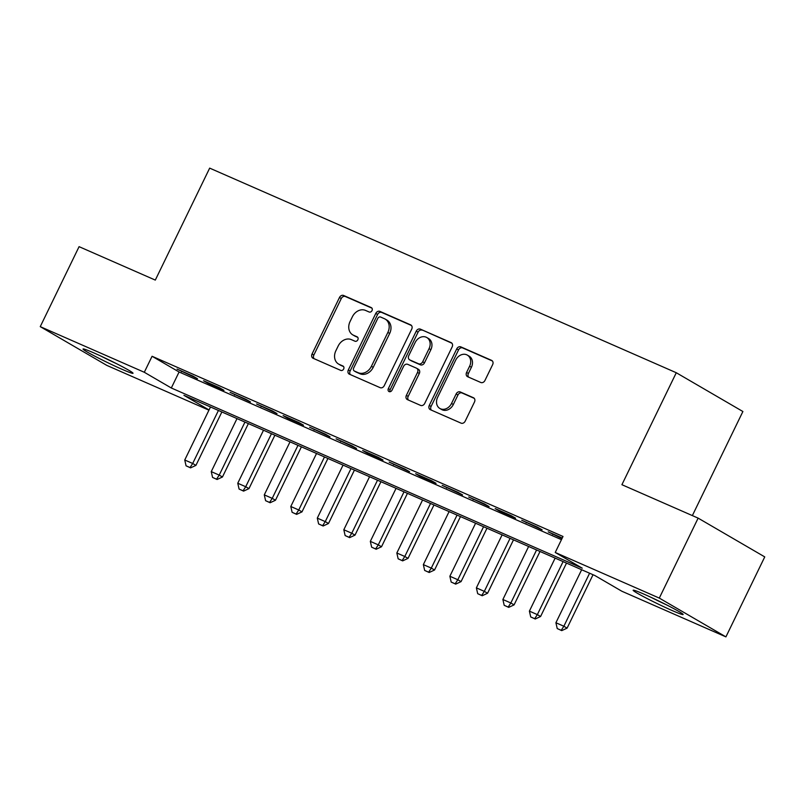 <?xml version="1.0" encoding="UTF-8"?>
<svg xmlns="http://www.w3.org/2000/svg" width="805" height="805" viewBox="0 0 805 805"><rect width="100%" height="100%" fill="white"/><g stroke="black" fill="none" stroke-linecap="round" stroke-linejoin="round"><path stroke-width="1.21" d="M372.021 310.599A2.445 1.982 -59.8 0 0 371.266 307.601L343.614 295.475A3.492 2.838 -59.8 0 0 339.489 297.478L312.048 353.999A3.492 2.838 -59.8 0 0 312.893 358.165A3.492 2.838 -59.8 0 0 313.125 358.275L340.777 370.401A2.445 1.982 -59.8 0 0 342.91 366.003L339.328 364.434A11.19 9.076 -59.8 0 1 338.583 364.061A11.19 9.076 -59.8 0 1 335.876 350.739L338.17 346.029A11.19 9.076 -59.8 0 1 351.372 339.63L354.955 341.199A2.445 1.982 -59.8 0 0 357.088 336.802L353.506 335.232A11.19 9.076 -59.8 0 1 352.761 334.86A11.19 9.076 -59.8 0 1 350.064 321.537L352.349 316.828A11.19 9.076 -59.8 0 1 365.55 310.428L369.133 311.998A2.445 1.982 -59.8 0 0 372.021 310.599M672.185 610.552A27.783 1.499 25.9 0 1 646.153 598.035A27.783 1.499 25.9 0 1 633.153 590.236A27.783 1.499 25.9 0 1 644.101 594.201A27.783 1.499 25.9 0 1 670.132 606.708A27.783 1.499 25.9 0 1 683.133 614.507A27.783 1.499 25.9 0 1 672.185 610.552M122.068 369.314A27.783 1.499 25.9 0 1 96.037 356.806A27.783 1.499 25.9 0 1 83.036 349.008A27.783 1.499 25.9 0 1 93.984 352.962A27.783 1.499 25.9 0 1 120.015 365.48A27.783 1.499 25.9 0 1 133.016 373.279A27.783 1.499 25.9 0 1 122.068 369.314M480.806 382.486A3.492 2.838 -59.8 0 0 484.932 380.493L492.64 364.635A3.492 2.838 -59.8 0 0 491.795 360.469A3.492 2.838 -59.8 0 0 491.553 360.348L460.852 346.885A3.492 2.838 -59.8 0 0 456.727 348.887L429.276 405.408A3.492 2.838 -59.8 0 0 430.122 409.564A3.492 2.838 -59.8 0 0 430.353 409.685L461.064 423.148A3.492 2.838 -59.8 0 0 465.189 421.156L474.487 401.997A3.492 2.838 -59.8 0 0 473.652 397.841A3.492 2.838 -59.8 0 0 473.41 397.72L460.269 391.954A3.492 2.838 -59.8 0 0 456.143 393.957L451.535 403.456A9.348 7.587 -59.8 0 1 439.872 408.477A9.348 7.587 -59.8 0 1 437.608 397.348L455.68 360.137A9.348 7.587 -59.8 0 1 467.343 355.106A9.348 7.587 -59.8 0 1 469.597 366.245L466.588 372.443A3.492 2.838 -59.8 0 0 467.433 376.609A3.492 2.838 -59.8 0 0 467.665 376.73L480.806 382.486M208.938 410.178L106.864 365.42L40.25 326.639L79.081 246.662L155.305 280.09L209.672 168.124L676.281 372.735L621.913 484.701L698.136 518.128L659.305 598.095L725.919 636.876L621.863 591.242L594.855 575.525L183.922 395.325L209.038 409.946M40.25 326.639L144.306 372.272L171.314 387.99L582.246 568.189L555.239 552.471L659.305 598.095M555.239 552.471L563.007 536.472L152.075 356.273L144.306 372.272M411.707 329.144A3.492 2.838 -59.8 0 0 410.862 324.978A3.492 2.838 -59.8 0 0 410.631 324.868L379.92 311.394A3.492 2.838 -59.8 0 0 375.794 313.397L348.344 369.918A3.492 2.838 -59.8 0 0 349.189 374.084A3.492 2.838 -59.8 0 0 349.42 374.194L380.131 387.668A3.492 2.838 -59.8 0 0 384.257 385.665L411.707 329.144M420.381 329.144L451.092 342.608A3.492 2.838 -59.8 0 1 451.323 342.729A3.492 2.838 -59.8 0 1 452.169 346.885L424.728 403.406A3.492 2.838 -59.8 0 1 420.602 405.408L407.461 399.642A3.492 2.838 -59.8 0 1 407.219 399.522A3.492 2.838 -59.8 0 1 406.374 395.366L417.513 372.443A3.492 2.838 -59.8 0 0 416.668 368.277A3.492 2.838 -59.8 0 0 416.437 368.157L407.712 364.343A3.492 2.838 -59.8 0 0 403.587 366.335L391.995 390.204A2.445 1.982 -59.8 0 1 388.352 388.604L416.255 331.137A3.492 2.838 -59.8 0 1 420.381 329.144L451.927 343.232M192.969 376.076L177.06 369.103L197.467 378.702L192.969 376.076M219.473 387.708L203.574 380.735L208.072 383.351L223.981 390.324L219.473 387.708M245.988 399.33L230.079 392.357L250.486 401.947L245.988 399.33M272.503 410.952L256.594 403.979L277 413.579L272.503 410.952M299.017 422.585L283.108 415.611L287.606 418.228L303.515 425.201L299.017 422.585M325.522 434.207L309.613 427.234L330.03 436.833L325.522 434.207M352.037 445.829L336.128 438.856L356.535 448.455L352.037 445.829M378.551 457.461L362.642 450.488L367.14 453.104L383.049 460.078L378.551 457.461M405.056 469.084L389.157 462.11L409.564 471.71L405.056 469.084M431.571 480.716L415.662 473.732L420.17 476.359L436.069 483.332L431.571 480.716M458.085 492.338L442.176 485.365L462.583 494.954L458.085 492.338M484.6 503.96L468.691 496.987L489.098 506.587L484.6 503.96M511.105 515.592L495.196 508.609L499.704 511.235L515.613 518.209L511.105 515.592M537.619 527.215L521.71 520.241L542.117 529.831L537.619 527.215M152.075 356.273L179.082 371.991L561.457 539.672M562.262 538.022L548.225 531.864L562.001 538.555M692.36 515.592L742.894 411.516L676.281 372.735M698.136 518.128L764.75 556.899L725.919 636.876M179.082 371.991L171.314 387.99M181.558 371.729L181.819 371.196M208.072 383.351L208.334 382.818M234.587 394.973L234.839 394.44M261.092 406.606L261.353 406.072M287.606 418.228L287.868 417.694M314.121 429.85L314.383 429.317M340.636 441.482L340.887 440.949M367.14 453.104L367.402 452.571M393.655 464.727L393.917 464.193M420.17 476.359L420.421 475.825M446.674 487.981L446.936 487.448M473.189 499.603L473.451 499.07M499.704 511.235L499.965 510.702M526.218 522.858L526.47 522.324M552.723 534.48L552.985 533.946M352.761 334.86L354.562 335.906A11.19 9.076 -59.8 0 0 355.307 336.289L353.506 335.232M357.762 337.365L355.307 336.289M338.583 364.061L340.384 365.108A11.19 9.076 -59.8 0 0 341.129 365.49L339.328 364.434M343.584 366.567L341.129 365.49M371.94 308.164L345.415 296.532A3.492 2.838 -59.8 0 0 341.29 298.524L313.849 355.045A3.492 2.838 -59.8 0 0 314.081 358.698M411.466 325.492L381.721 312.451A3.492 2.838 -59.8 0 0 377.595 314.443L350.145 370.964A3.492 2.838 -59.8 0 0 350.386 374.617M380.644 317.049A2.445 1.982 -59.8 0 0 377.756 318.448L353.667 368.056A2.445 1.982 -59.8 0 0 354.421 371.055L358.195 372.715A11.19 9.076 -59.8 0 0 371.397 366.315L387.869 332.405A11.19 9.076 -59.8 0 0 385.172 319.082A11.19 9.076 -59.8 0 0 384.418 318.7L380.644 317.049M355.911 371.92A2.445 1.982 -59.8 0 0 356.223 372.101L354.421 371.055M385.172 319.082L386.974 320.128A11.19 9.076 -59.8 0 1 389.67 333.451L373.198 367.362A11.19 9.076 -59.8 0 1 359.996 373.762L356.223 372.101M418.228 369.213A3.492 2.838 -59.8 0 1 418.469 369.324A3.492 2.838 -59.8 0 1 419.314 373.49L408.175 396.412A3.492 2.838 -59.8 0 0 408.417 400.065M422.182 330.191A3.492 2.838 -59.8 0 0 418.057 332.193L390.153 389.65A2.445 1.982 -59.8 0 0 390.033 391.723M429.055 348.656A9.348 7.587 -59.8 0 0 426.801 337.526A9.348 7.587 -59.8 0 0 415.139 342.548L408.769 355.659A3.492 2.838 -59.8 0 0 409.614 359.825A3.492 2.838 -59.8 0 0 409.846 359.946L418.57 363.769A3.492 2.838 -59.8 0 0 422.695 361.767L429.055 348.656L430.856 349.702A9.348 7.587 -59.8 0 0 428.602 338.573L426.801 337.526M411.194 360.731A3.492 2.838 -59.8 0 0 411.415 360.871A3.492 2.838 -59.8 0 0 411.647 360.992L409.846 359.946M430.856 349.702L424.497 362.814A3.492 2.838 -59.8 0 1 420.371 364.816L411.647 360.992M467.343 355.106L469.144 356.162A9.348 7.587 -59.8 0 1 471.398 367.291L468.389 373.49A3.492 2.838 -59.8 0 0 468.631 377.153M439.872 408.477L441.673 409.534A9.348 7.587 -59.8 0 0 453.336 404.502L451.535 403.456M474.256 398.344L462.07 393.001A3.492 2.838 -59.8 0 0 457.944 395.003L453.336 404.502M492.398 360.982L462.654 347.931A3.492 2.838 -59.8 0 0 458.528 349.934L431.078 406.455A3.492 2.838 -59.8 0 0 431.319 410.107M210.487 406.978L184.748 459.997L192.697 463.479L218.437 410.459M190.04 467.554L186.066 465.813L190.584 467.866L190.04 467.554L192.697 463.479L195.937 465.371L221.868 411.969M184.748 459.997L186.066 465.813M190.584 467.866L195.937 465.371M100.927 356.112A27.601 1.489 -154.1 0 0 116.363 363.608M651.044 597.34A27.601 1.489 -154.1 0 0 666.49 604.837M237.002 418.6L211.252 471.619L219.212 475.111L244.951 422.092M216.555 479.176L212.57 477.435L217.088 479.498L216.555 479.176L219.212 475.111L222.452 476.993L248.383 423.591M211.252 471.619L212.57 477.435M217.088 479.498L222.452 476.993M263.507 430.232L237.767 483.242L245.716 486.733L271.466 433.714M243.06 490.809L239.085 489.058L243.603 491.12L243.06 490.809L245.716 486.733L248.966 488.615L274.887 435.223M237.767 483.242L239.085 489.058M243.603 491.12L248.966 488.615M290.021 441.854L264.281 494.874L272.231 498.355L297.981 445.346M269.574 502.431L265.6 500.69L270.118 502.743L269.574 502.431L272.231 498.355L275.471 500.247L301.402 446.845M264.281 494.874L265.6 500.69M270.118 502.743L275.471 500.247M316.536 453.477L290.796 506.496L298.746 509.988L324.485 456.968M296.089 514.053L292.114 512.312L296.632 514.375L296.089 514.053L298.746 509.988L301.986 511.869L327.917 458.468M290.796 506.496L292.114 512.312M296.632 514.375L301.986 511.869M343.051 465.109L317.301 518.118L325.26 521.61L351 468.591M322.604 525.685L318.619 523.934L323.137 525.997L322.604 525.685L325.26 521.61L328.5 523.492L354.431 470.1M317.301 518.118L318.619 523.934M323.137 525.997L328.5 523.492M369.555 476.731L343.816 529.75L351.765 533.232L377.515 480.223M349.108 537.307L345.134 535.567L349.652 537.619L349.108 537.307L351.765 533.232L355.005 535.124L380.936 481.722M343.816 529.75L345.134 535.567M349.652 537.619L355.005 535.124M396.07 488.353L370.33 541.373L378.28 544.864L404.019 491.845M375.623 548.93L371.648 547.189L376.166 549.252L375.623 548.93L378.28 544.864L381.52 546.746L407.451 493.344M370.33 541.373L371.648 547.189M376.166 549.252L381.52 546.746M422.585 499.986L396.835 552.995L404.794 556.486L430.534 503.467M402.138 560.562L398.153 558.811L402.671 560.874L402.138 560.562L404.794 556.486L408.034 558.368L433.965 504.977M396.835 552.995L398.153 558.811M402.671 560.874L408.034 558.368M449.089 511.608L423.35 564.627L431.299 568.109L457.049 515.099M428.642 572.184L424.668 570.443L429.186 572.496L428.642 572.184L431.299 568.109L434.549 570L460.47 516.599M423.35 564.627L424.668 570.443M429.186 572.496L434.549 570M475.604 523.23L449.864 576.249L457.814 579.741L483.564 526.722M455.157 583.806L451.182 582.065L455.7 584.128L455.157 583.806L457.814 579.741L461.054 581.623L486.985 528.221M449.864 576.249L451.182 582.065M455.7 584.128L461.054 581.623M502.119 534.862L476.379 587.871L484.328 591.363L510.068 538.344M481.672 595.438L477.697 593.688L482.215 595.75L481.672 595.438L484.328 591.363L487.568 593.245L513.499 539.853M476.379 587.871L477.697 593.688M482.215 595.75L487.568 593.245M528.633 546.484L502.884 599.504L510.843 602.985L536.583 549.976M508.186 607.061L504.202 605.32L508.72 607.373L508.186 607.061L510.843 602.985L514.083 604.877L540.014 551.475M502.884 599.504L504.202 605.32M508.72 607.373L514.083 604.877M555.138 558.106L529.398 611.126L537.348 614.618L563.098 561.598M534.691 618.683L530.716 616.942L535.234 619.005L534.691 618.683L537.348 614.618L540.588 616.499L566.519 563.098M529.398 611.126L530.716 616.942M535.234 619.005L540.588 616.499M581.653 569.739L555.913 622.748L563.862 626.24L589.602 573.22M561.206 630.315L557.231 628.564L561.749 630.627L561.206 630.315L563.862 626.24L567.102 628.121L593.033 574.73M555.913 622.748L557.231 628.564M561.749 630.627L567.102 628.121M313.849 355.045L312.048 353.999M341.29 298.524L339.489 297.478M345.415 296.532L343.614 295.475M350.145 370.964L348.344 369.918M377.595 314.443L375.794 313.397M381.721 312.451L379.92 311.394M359.996 373.762L358.195 372.715M373.198 367.362L371.397 366.315M389.67 333.451L387.869 332.405M408.175 396.412L406.374 395.366M419.314 373.49L417.513 372.443M390.153 389.65L388.352 388.604M418.057 332.193L416.255 331.137M420.371 364.816L418.57 363.769M424.497 362.814L422.695 361.767M468.389 373.49L466.588 372.443M471.398 367.291L469.597 366.245M457.944 395.003L456.143 393.957M462.07 393.001L460.269 391.954M431.078 406.455L429.276 405.408M458.528 349.934L456.727 348.887M462.654 347.931L460.852 346.885M356.062 372.021L354.26 370.974M418.469 369.324L416.668 368.277M411.415 360.871L409.614 359.825"/></g></svg>
